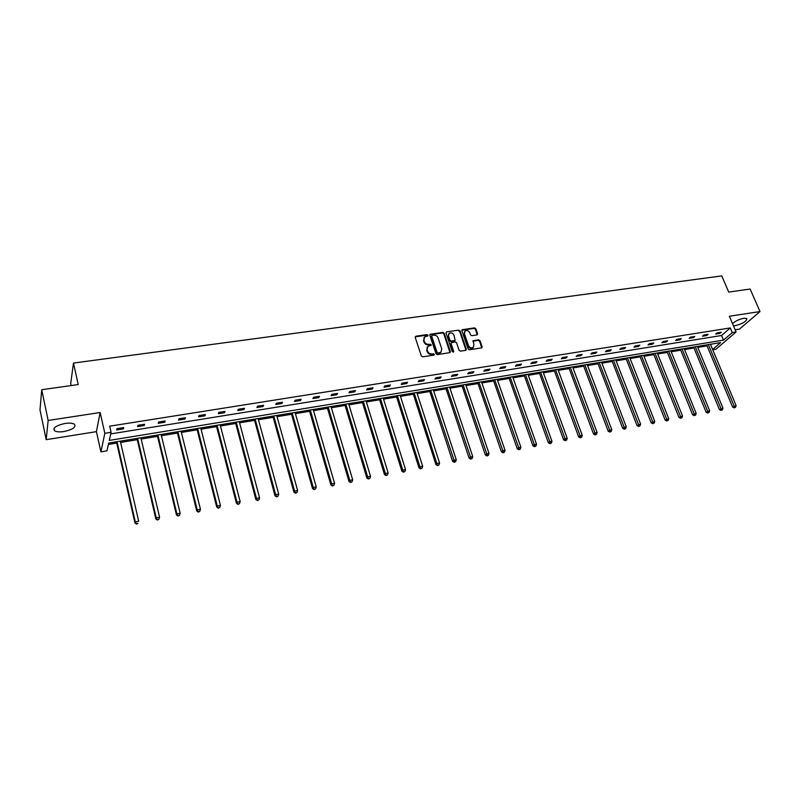 <?xml version="1.0" encoding="UTF-8"?>
<svg xmlns="http://www.w3.org/2000/svg" width="800" height="800" viewBox="0 0 800 800"><rect width="100%" height="100%" fill="white"/><g stroke="black" fill="none" stroke-linecap="round" stroke-linejoin="round"><path stroke-width="1.2" d="M428.06 335.22L427.09 334.61L415.94 336.2L415.22 337.37L421.32 355.95L422.72 356.83L433.91 355.15L434.4 354.31L431.99 353.92C429.88 354.02 428.4 353.09 427.53 351.11L427.02 349.57L427.93 346.32L431.02 345.45L431.22 344.74L428.81 344.34C426.71 344.44 425.23 343.5 424.37 341.54L423.86 340L424.75 336.8L427.87 335.92L428.06 335.22M427.73 336L426.72 335.15L415.19 336.88M434.06 355.1L433.05 354.22L431.61 354.44L431.99 353.92M430.89 345.52L429.88 344.66L428.44 344.87L428.81 344.34M732.51 323.62C735.28 321.08 739.05 319.3 743.8 318.29L746.82 318.5C746.87 321.18 743 323.58 735.23 325.7L733.46 325.83M63.98 431.54C59.66 432.16 56.54 431.92 54.61 430.82C52.54 427.94 56.02 425.48 65.07 423.45C69.38 422.85 72.48 423.09 74.36 424.18C76.4 427.07 72.94 429.52 63.98 431.54M46.18 439.67L40 409.83L41.73 389.73L48.15 420.47L46.18 439.67L96.42 431.65L100.92 451.85L104.83 433.31L111.09 432.31L109.29 440.41L723.5 340.12L732.27 332.58L736.09 331.97L715.85 349.28L712.75 349.79M735.15 329.78L739.49 329.09L760 311.55L729.35 316.24L736.09 331.97M41.73 389.73L78.21 384.55L73.48 363.07L721.75 275.9L728.73 292.08L750.13 289.04L760 311.55M476.93 334.94L477.59 333.79L475.84 328.74L474.48 327.88L462.15 329.74L461.88 330.73L468.13 348.93L469.5 349.79L481.85 347.84L482.13 346.82L479.99 340.67L478.63 339.81L473.14 340.72L473.92 344.78L473.17 347.49C471.2 348.36 469.63 347.72 468.48 345.59L464.37 333.62L465.08 330.96C467.06 330.08 468.63 330.7 469.79 332.84L470.48 334.82L471.84 335.68L476.93 334.94M96.42 431.65L100.14 412.51L48.15 420.47M100.14 412.51L104.83 433.31M110.73 433.9L721.55 335.51L730.29 327.93L109.69 426.18L111.09 432.31M730.29 327.93L732.27 332.58M444.17 333.25L442.79 332.38L430.13 334.29L429.86 335.29L436 353.75L437.39 354.62L450.07 352.61L450.36 351.59L444.17 333.25L443.79 333.78L442.42 332.92L429.82 334.79M446.66 331.83L458.74 330.12L460.1 330.98L466.34 349.19L465.67 350.36L460.5 351.14L459.12 350.28L456.59 342.84L455.22 341.98L451.37 342.64L451.09 343.65L453.72 351.41L453.52 352.12L452.27 351.63L445.97 332.99L446.66 331.83L458.74 330.12M73.48 363.07L70.7 383.71L71.11 385.56M108.39 444.44L116.73 443.06M120.61 442.42L137.28 439.68M141.15 439.04L157.53 436.35M161.41 435.71L177.49 433.06M181.37 432.42L197.16 429.82M201.05 429.18L216.57 426.62M220.45 425.99L235.7 423.48M239.58 422.84L254.56 420.37M258.45 419.73L273.17 417.31M277.06 416.67L291.52 414.28M295.41 413.64L309.63 411.3M313.51 410.66L327.49 408.36M331.37 407.72L345.11 405.46M348.99 404.82L362.5 402.6M366.38 401.96L379.65 399.77M383.53 399.14L396.59 396.99M400.46 396.35L413.3 394.23M417.17 393.6L429.79 391.52M433.66 390.88L446.07 388.84M449.94 388.2L462.15 386.19M466.01 385.55L478.02 383.58M481.88 382.94L493.69 381M497.55 380.36L509.16 378.45M513.02 377.82L524.44 375.93M528.29 375.3L539.54 373.45M543.38 372.82L554.44 371M558.28 370.36L569.17 368.57M573 367.94L583.71 366.18M587.54 365.55L598.08 363.81M601.9 363.18L612.27 361.47M616.09 360.85L626.3 359.16M630.12 358.54L640.16 356.88M643.97 356.26L653.86 354.63M657.66 354L667.39 352.4M671.19 351.77L680.77 350.2M684.56 349.57L693.99 348.02M697.78 347.4L707.06 345.87M710.7 344.91L711.69 344.06M712.61 349.47L720.61 342.6L108.7 443.06L106.97 450.84L100.92 451.85M721.55 335.51L723.5 340.12M719.91 333.41L715.7 334.08L717.07 332.89L721.28 332.22L719.91 333.41L719.52 332.5M706.74 335.52L702.49 336.2L703.84 335L708.1 334.32L706.74 335.52L706.36 334.6M693.42 337.65L689.12 338.34L690.45 337.13L694.76 336.45L693.42 337.65L693.04 336.72M679.95 339.81L675.59 340.5L676.91 339.3L681.27 338.6L679.95 339.81L679.56 338.87M666.31 341.99L661.9 342.69L663.2 341.48L667.61 340.78L666.31 341.99L665.93 341.05M652.51 344.2L648.05 344.91L649.32 343.7L653.79 342.99L652.51 344.2L652.13 343.25M638.54 346.43L634.02 347.16L635.28 345.94L639.8 345.22L638.54 346.43L638.16 345.48M624.4 348.7L619.83 349.43L621.06 348.21L625.64 347.48L624.4 348.7L624.02 347.74M610.08 350.99L605.46 351.73L606.67 350.51L611.31 349.77L610.08 350.99L609.71 350.02M595.6 353.3L590.91 354.05L592.11 352.83L596.8 352.08L595.6 353.3L595.22 352.33M580.93 355.65L576.19 356.41L577.36 355.18L582.1 354.43L580.93 355.65L580.56 354.67M566.07 358.03L561.27 358.8L562.42 357.57L567.23 356.8L566.07 358.03L565.71 357.04M551.04 360.44L546.18 361.21L547.3 359.98L552.17 359.2L551.04 360.44L550.67 359.44M535.81 362.87L530.89 363.66L531.99 362.43L536.92 361.64L535.81 362.87L535.44 361.87M520.38 365.34L515.4 366.14L516.48 364.9L521.47 364.1L520.38 365.34L520.02 364.33M504.77 367.84L499.72 368.65L500.77 367.41L505.82 366.6L504.77 367.84L504.41 366.83M488.94 370.37L483.83 371.19L484.85 369.95L489.98 369.13L488.94 370.37L488.59 369.35M472.92 372.94L467.74 373.77L468.73 372.52L473.92 371.69L472.92 372.94L472.57 371.91M456.68 375.53L451.43 376.37L452.4 375.13L457.66 374.29L456.68 375.53L456.33 374.5M440.23 378.17L434.92 379.02L435.86 377.77L441.18 376.92L440.23 378.17L439.89 377.12M423.57 380.83L418.18 381.7L419.09 380.44L424.49 379.58L423.57 380.83L423.23 379.78M406.68 383.54L401.22 384.41L402.1 383.15L407.57 382.28L406.68 383.54L406.34 382.48M389.57 386.28L384.03 387.16L384.88 385.9L390.43 385.02L389.57 386.28L389.23 385.21M372.22 389.05L366.61 389.95L367.43 388.69L373.05 387.79L372.22 389.05L371.89 387.98M354.64 391.86L348.96 392.77L349.74 391.51L355.44 390.6L354.64 391.86L354.31 390.78M336.82 394.72L331.06 395.64L331.81 394.37L337.58 393.45L336.82 394.72L336.49 393.62M318.75 397.61L312.91 398.54L313.63 397.27L319.48 396.34L318.75 397.61L318.43 396.51M300.44 400.54L294.51 401.49L295.19 400.22L301.13 399.27L300.44 400.54L300.12 399.43M281.87 403.51L275.86 404.47L276.5 403.2L282.52 402.24L281.87 403.51L281.55 402.39M263.03 406.52L256.94 407.5L257.54 406.22L263.65 405.25L263.03 406.52L262.72 405.4M243.93 409.58L237.75 410.57L238.31 409.29L244.51 408.31L243.93 409.58L243.63 408.45M224.56 412.68L218.29 413.68L218.81 412.41L225.09 411.4L224.56 412.68L224.26 411.54M204.91 415.83L198.55 416.84L199.03 415.56L205.4 414.55L204.91 415.83L204.61 414.67M184.97 419.02L178.52 420.05L178.96 418.77L185.42 417.73L184.97 419.02L184.68 417.85M164.75 422.25L158.2 423.3L158.59 422.02L165.15 420.97L164.75 422.25L164.46 421.08M144.22 425.54L137.58 426.6L137.93 425.31L144.59 424.25L144.22 425.54L143.94 424.35M123.4 428.87L116.66 429.95L116.96 428.66L123.71 427.58L123.4 428.87L123.12 427.68M423.99 337.7L423.86 340M428.44 344.87C426.34 344.96 424.86 344.03 424 342.07L423.49 340.53M427.17 347.21L427.02 349.57M431.61 354.44C429.51 354.54 428.03 353.61 427.16 351.64L426.65 350.09M450 352.66L443.79 333.78M432.18 335.38L431.69 336.2L437.09 352.39L438.06 353.01L440.89 352.25L441.8 348.99L438.1 337.95C437.24 336 435.77 335.08 433.69 335.17L432.18 335.38M441.26 351.92L439.19 353.3L436.71 352.92L431.32 336.73M465.98 350.26L459.71 331.51L458.35 330.65M451.08 343.04L450.7 344.17L453.33 351.93L453.72 351.41M453.98 335.16C452.81 333 451.22 332.38 449.21 333.29L448.48 335.95L449.92 340.19L451.29 341.06L455.14 340.39L453.98 335.16M448.57 334.04L448.48 335.95M455.04 340.53L450.91 341.58L449.53 340.72L448.1 336.48M464.46 331.69L464.37 333.62M473.4 347.3L472.77 348.01C470.8 348.87 469.23 348.24 468.09 346.11L463.97 334.14M481.75 347.9L479.58 341.19L478.22 340.34L472.83 341.18M477.23 334.85L475.43 329.27L474.08 328.41L461.84 330.21M116.44 441.79L134.97 522.99L135.31 521.92L138.69 521.27L120.32 441.15M117 441.7L135.31 521.92L136.45 524.1L137.94 523.41L136.59 523.68M136.45 524.1L134.97 522.99M136.98 438.42L155.86 518.94L156.26 517.87L159.58 517.22L140.86 437.78M137.59 438.32L156.26 517.87L157.36 520.04L158.85 519.35L157.52 519.61M159.58 517.22L158.85 519.35M157.36 520.04L155.86 518.94M157.23 435.09L176.46 514.95L176.89 513.87L180.17 513.24L161.1 434.46M157.88 434.99L176.89 513.87L177.95 516.03L179.44 515.35L178.13 515.6M180.17 513.24L179.44 515.35M177.95 516.03L176.46 514.95M177.18 431.82L196.75 511.01L197.23 509.93L200.46 509.31L181.06 431.18M177.88 431.7L197.23 509.93L198.25 512.09L199.74 511.41L198.44 511.66M200.46 509.31L199.74 511.41M198.25 512.09L196.75 511.01M196.85 428.59L216.74 507.13L217.27 506.05L220.45 505.44L200.74 427.95M197.6 428.47L217.27 506.05L218.25 508.2L219.74 507.52L218.46 507.77M220.45 505.44L219.74 507.52M218.25 508.2L216.74 507.13M216.25 425.4L236.45 503.31L237.02 502.23L240.16 501.62L220.13 424.77M217.04 425.27L237.02 502.23L237.97 504.36L239.45 503.69L238.2 503.93M240.16 501.62L239.45 503.69M237.97 504.36L236.45 503.31M235.38 422.26L255.88 499.54L256.49 498.46L259.58 497.86L239.26 421.63M236.21 422.13L256.49 498.46L257.4 500.58L258.88 499.91L257.65 500.15M259.58 497.86L258.88 499.91M257.4 500.58L255.88 499.54M254.24 419.17L275.03 495.82L275.68 494.74L278.73 494.15L258.12 418.53M255.12 419.02L275.68 494.74L276.56 496.86L278.04 496.19L276.82 496.43M278.73 494.15L278.04 496.19M276.56 496.86L275.03 495.82M272.84 416.11L293.92 492.16L294.6 491.08L297.61 490.5L276.73 415.47M273.76 415.96L294.6 491.08L295.45 493.18L296.93 492.52L295.72 492.75M297.61 490.5L296.93 492.52M295.45 493.18L293.92 492.16M291.19 413.1L312.54 488.55L313.26 487.47L316.23 486.89L295.07 412.46M292.15 412.94L313.26 487.47L314.07 489.56L315.55 488.9L314.36 489.13M316.23 486.89L315.55 488.9M314.07 489.56L312.54 488.55M309.29 410.13L330.9 484.99L331.66 483.9L334.58 483.34L313.17 409.49M310.29 409.96L331.66 483.9L332.44 485.99L333.91 485.33L332.74 485.56M334.58 483.34L333.91 485.33M332.44 485.99L330.9 484.99M327.15 407.2L349.01 481.47L349.8 480.39L352.69 479.83L331.03 406.56M328.18 407.03L349.8 480.39L350.55 482.47L352.02 481.81L350.87 482.03M352.69 479.83L352.02 481.81M350.55 482.47L349.01 481.47M344.76 404.3L366.87 478.01L367.7 476.93L370.55 476.37L348.64 403.67M345.84 404.13L367.7 476.93L368.42 478.99L369.89 478.34L368.75 478.56M370.55 476.37L369.89 478.34M368.42 478.99L366.87 478.01M362.15 401.45L384.49 474.59L385.35 473.51L388.16 472.96L366.02 400.81M363.25 401.27L385.35 473.51L386.04 475.56L387.51 474.91L386.38 475.13M388.16 472.96L387.51 474.91M386.04 475.56L384.49 474.59M379.3 398.63L401.87 471.22L402.77 470.14L405.53 469.6L383.18 398M380.44 398.45L403.42 472.18L404.89 471.54L403.78 471.75M405.53 469.6L404.89 471.54M403.42 472.18L401.87 471.22M396.23 395.85L419.02 467.89L419.95 466.81L422.68 466.28L400.1 395.22M397.41 395.66L420.57 468.85L422.04 468.2L420.94 468.42M422.68 466.28L422.04 468.2M420.57 468.85L419.02 467.89M412.94 393.11L435.94 464.61L436.9 463.53L439.59 463L416.81 392.48M414.15 392.91L437.5 465.56L438.96 464.91L437.88 465.12M439.59 463L438.96 464.91M437.5 465.56L435.94 464.61M429.43 390.4L452.64 461.37L453.62 460.29L456.28 459.77L433.3 389.77M430.67 390.2L454.59 461.88L454.2 462.31L455.65 461.67L454.59 461.88M456.28 459.77L455.65 461.67M454.2 462.31L452.64 461.37M445.71 387.73L469.12 458.17L470.13 457.09L472.75 456.58L449.57 387.1M446.98 387.52L471.08 458.67L470.67 459.1L472.13 458.47L471.08 458.67M472.75 456.58L472.13 458.47M470.67 459.1L469.12 458.17M461.78 385.09L485.38 455.02L486.42 453.94L489.01 453.44L465.64 384.46M463.08 384.88L487.35 455.51L486.94 455.94L488.39 455.31L487.35 455.51M489.01 453.44L488.39 455.31M486.94 455.94L485.38 455.02M477.65 382.49L501.43 451.9L502.5 450.82L505.05 450.33L481.51 381.85M478.98 382.27L503.42 452.39L502.99 452.82L504.44 452.19L503.42 452.39M505.05 450.33L504.44 452.19M502.99 452.82L501.43 451.9M493.31 379.92L517.27 448.83L518.37 447.75L520.89 447.26L497.17 379.28M494.67 379.69L519.27 449.31L518.84 449.74L520.28 449.11L519.27 449.31M520.89 447.26L520.28 449.11M518.84 449.74L517.27 448.83M508.78 377.38L532.92 445.8L534.03 444.72L536.52 444.23L512.64 376.74M510.17 377.15L534.93 446.26L534.48 446.69L535.92 446.07L534.93 446.26M536.52 444.23L535.92 446.07M534.48 446.69L532.92 445.8M524.06 374.87L548.36 442.8L549.5 441.72L551.96 441.25L527.91 374.24M525.48 374.63L550.38 443.26L549.92 443.69L551.36 443.07L550.38 443.26M551.96 441.25L551.36 443.07M549.92 443.69L548.36 442.8M539.15 372.39L563.61 439.84L564.77 438.77L567.2 438.3L543 371.76M540.59 372.15L565.64 440.3L565.17 440.73L566.61 440.11L565.64 440.3M567.2 438.3L566.61 440.11M565.17 440.73L563.61 439.84M554.06 369.94L578.66 436.92L579.85 435.85L582.25 435.38L557.89 369.31M555.52 369.7L580.7 437.37L580.23 437.8L581.66 437.18L580.7 437.37M582.25 435.38L581.66 437.18M580.23 437.8L578.66 436.92M568.78 367.53L593.53 434.04L594.74 432.96L597.11 432.5L572.61 366.9M570.27 367.28L595.58 434.48L595.1 434.91L596.53 434.29L595.58 434.48M597.11 432.5L596.53 434.29M595.1 434.91L593.53 434.04M583.32 365.14L608.21 431.19L609.45 430.11L611.79 429.66L587.15 364.51M584.83 364.89L610.28 431.62L609.78 432.05L611.21 431.44L610.28 431.62M611.79 429.66L611.21 431.44M609.78 432.05L608.21 431.19M597.68 362.78L622.72 428.38L623.97 427.3L626.28 426.86L601.51 362.15M599.22 362.53L624.79 428.8L624.28 429.23L625.71 428.62L624.79 428.8M626.28 426.86L625.71 428.62M624.28 429.23L622.72 428.38M611.88 360.45L637.04 425.6L640.6 424.08L615.7 359.82M613.44 360.19L639.12 426.01L638.61 426.44L640.03 425.84L639.12 426.01M640.6 424.08L640.03 425.84M638.61 426.44L637.04 425.6M625.9 358.15L651.19 422.85L654.74 421.34L629.72 357.52M627.48 357.89L653.28 423.26L652.76 423.69L654.18 423.09L653.28 423.26M654.74 421.34L654.18 423.09M652.76 423.69L651.19 422.85M639.76 355.87L665.17 420.14L668.71 418.64L643.57 355.25M641.36 355.61L667.27 420.54L666.74 420.97L668.16 420.37L667.27 420.54M668.71 418.64L668.16 420.37M666.74 420.97L665.17 420.14M653.45 353.62L678.98 417.46L682.52 415.97L657.26 353M655.08 353.36L681.08 417.86L680.55 418.29L681.96 417.69L681.08 417.86M682.52 415.97L681.96 417.69M680.55 418.29L678.98 417.46M666.99 351.4L692.63 414.81L696.15 413.33L670.79 350.78M668.63 351.13L694.74 415.21L694.2 415.63L695.61 415.04L694.74 415.21M696.15 413.33L695.61 415.04M694.2 415.63L692.63 414.81M680.36 349.21L706.11 412.2L709.63 410.72L684.16 348.58M682.02 348.93L708.23 412.58L707.68 413.01L709.09 412.42L708.23 412.58M709.63 410.72L709.09 412.42M707.68 413.01L706.11 412.2M693.59 347.03L719.43 409.61L722.94 408.14L697.37 346.41M695.26 346.76L721.56 409.99L721 410.42L722.41 409.83L721.56 409.99M722.94 408.14L722.41 409.83M721 410.42L719.43 409.61M706.65 344.89L732.6 407.06L736.1 405.59L710.43 344.27M708.35 344.61L734.73 407.43L734.17 407.86L735.57 407.27L734.73 407.43M736.1 405.59L735.57 407.27M734.17 407.86L732.6 407.06M426.72 335.15L427.09 334.61M433.05 354.22L433.43 353.7M429.88 344.66L430.25 344.13M424 342.07L424.37 341.54M427.16 351.64L427.53 351.11M415.58 336.73L415.94 336.2M449.97 352.11L450.36 351.59M430.19 334.65L430.56 334.12M442.42 332.92L442.79 332.38M436.71 352.92L437.09 352.39M437.68 353.53L438.06 353.01M439.19 353.3L439.57 352.78M459.71 331.51L460.1 330.98M465.95 349.71L466.34 349.19M450.7 344.17L451.09 343.65M449.53 340.72L449.92 340.19M450.91 341.58L451.29 341.06M454.35 341.08L454.74 340.55M468.09 346.11L468.48 345.59M473.13 341.09L473.53 340.56M478.22 340.34L478.63 339.81M479.58 341.19L479.99 340.67M481.72 347.34L482.13 346.82M462.16 330.11L462.55 329.58M474.08 328.41L474.48 327.88M475.43 329.27L475.84 328.74M477.19 334.32L477.59 333.79M54.61 430.82L54.08 428.28M440.51 352.77L440.89 352.25M454.75 340.92L455.14 340.39M472.77 348.01L473.17 347.49"/></g></svg>

